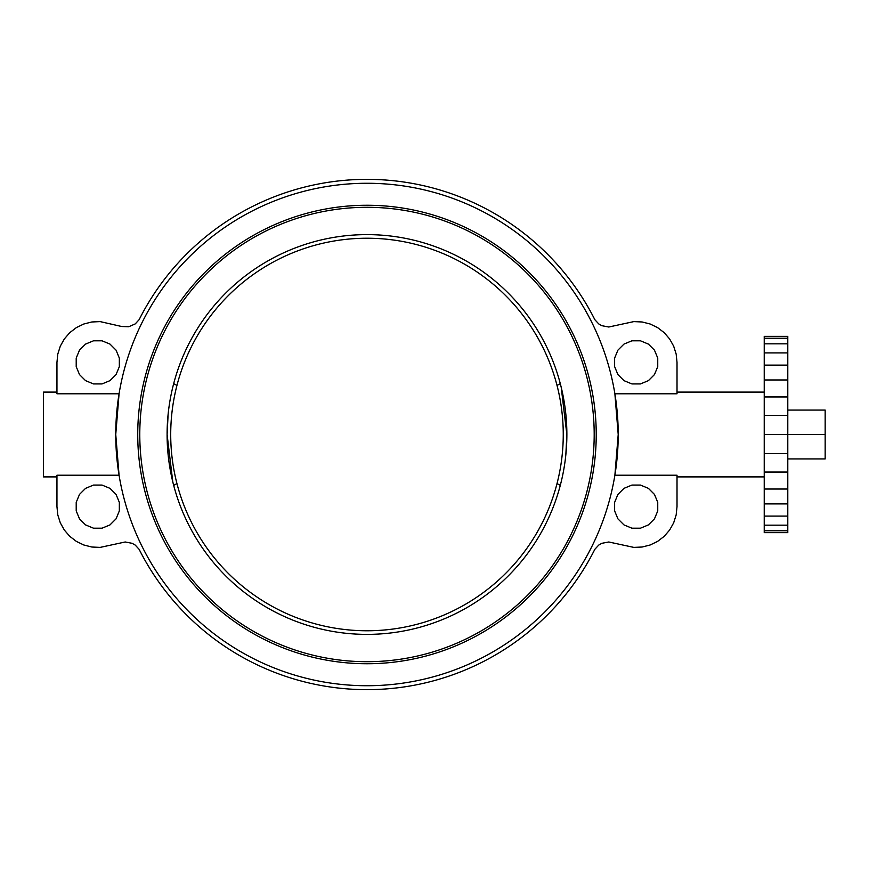 <?xml version="1.0" encoding="UTF-8"?>
<svg xmlns="http://www.w3.org/2000/svg" width="869" height="869" viewBox="0 0 869 869"><rect width="100%" height="100%" fill="white"/><g stroke="black" fill="none" stroke-linecap="round" stroke-linejoin="round"><path stroke-width="1.3" d="M170.715 434.5A196.275 196.275 0 0 0 366.979 630.775A196.275 196.275 0 0 0 563.253 434.5A196.275 196.275 0 0 0 366.979 238.225A196.275 196.275 0 0 0 170.715 434.5M614.883 475.224L618.207 434.5L614.883 393.776L677.016 393.776L677.016 362.362L676.169 354.107L673.681 346.199L669.63 338.953L664.209 332.675L657.627 327.624L650.153 324.007L642.104 321.975L633.816 321.606L608.756 327.016L601.804 325.679L598.719 323.898L594.841 319.683A255.149 255.149 0 0 0 139.127 319.683L135.249 323.898L128.764 326.733L121.682 326.505L100.152 321.606L91.853 321.975L83.815 324.007L76.342 327.624L69.759 332.675L64.339 338.953L60.287 346.199L57.788 354.107L56.952 362.362L56.952 393.776L119.075 393.776L115.751 434.5L119.075 475.224L56.952 475.224L56.952 506.638L57.788 514.893L60.287 522.801L64.339 530.047L69.759 536.325L76.342 541.376L83.815 544.993L91.853 547.025L100.152 547.394L125.212 541.984L132.164 543.321L135.249 545.102L139.127 549.317A255.149 255.149 0 0 0 594.841 549.317L598.719 545.102L601.804 543.321L608.756 541.984L633.816 547.394L642.104 547.025L650.153 544.993L657.627 541.376L664.209 536.325L669.63 530.047L673.681 522.801L676.169 514.893L677.016 506.638L677.016 475.224L614.883 475.224L618.207 434.5A251.228 251.228 0 0 0 366.979 183.272A251.228 251.228 0 0 0 115.751 434.5L119.075 475.224M825.159 430.579L825.159 438.421M787.792 403.097L787.792 465.903M137.736 434.5A229.242 229.242 0 0 0 366.979 663.742A229.242 229.242 0 0 0 596.232 434.5A229.242 229.242 0 0 0 366.979 205.258A229.242 229.242 0 0 0 137.736 434.5M139.779 434.5A227.2 227.2 0 0 0 366.979 661.7A227.2 227.2 0 0 0 594.19 434.5A227.2 227.2 0 0 0 366.979 207.3A227.2 227.2 0 0 0 139.779 434.5M172.779 481.806L167.098 434.5A199.881 199.881 0 0 0 366.979 634.381A199.881 199.881 0 0 0 566.87 434.5L565.838 454.693M56.952 476.896L43.45 476.896L43.45 392.104L56.952 392.104M677.016 392.104L764.231 392.104M764.231 476.896L677.016 476.896M119.075 393.776L115.751 434.5A251.228 251.228 0 0 0 366.979 685.728A251.228 251.228 0 0 0 618.207 434.5L614.883 393.776M561.189 387.194L566.87 434.5A199.881 199.881 0 0 0 366.979 234.619A199.881 199.881 0 0 0 167.098 434.5L168.119 414.307M173.681 383.642L176.939 385.456M557.029 385.456L560.288 383.642M176.939 483.544L173.681 485.358M560.288 485.358L557.029 483.544M76.211 502.347L76.211 510.918L79.492 518.847L85.564 524.909L93.483 528.189L102.064 528.189L109.983 524.909L116.055 518.847L119.335 510.918L119.335 502.347L116.055 494.418L109.983 488.356L102.064 485.076L93.483 485.076L85.564 488.356L79.492 494.418L76.211 502.347M657.746 510.918L657.746 502.347L654.466 494.418L648.404 488.356L640.475 485.076L631.904 485.076L623.975 488.356L617.913 494.418L614.633 502.347L614.633 510.918L617.913 518.847L623.975 524.909L631.904 528.189L640.475 528.189L648.404 524.909L654.466 518.847L657.746 510.918M657.746 366.653L657.746 358.082L654.466 350.153L648.404 344.091L640.475 340.811L631.904 340.811L623.975 344.091L617.913 350.153L614.633 358.082L614.633 366.653L617.913 374.582L623.975 380.644L631.904 383.924L640.475 383.924L648.404 380.644L654.466 374.582L657.746 366.653M76.211 358.082L76.211 366.653L79.492 374.582L85.564 380.644L93.483 383.924L102.064 383.924L109.983 380.644L116.055 374.582L119.335 366.653L119.335 358.082L116.055 350.153L109.983 344.091L102.064 340.811L93.483 340.811L85.564 344.091L79.492 350.153L76.211 358.082M764.231 530.753L787.792 530.753L787.792 532.632L764.231 532.632L764.231 365.11L787.792 365.11L787.792 336.368L764.231 336.368L764.231 338.247L787.792 338.247M764.231 365.11L764.231 352.901L787.792 352.901M764.231 352.901L764.231 343.831L787.792 343.831M764.231 343.831L764.231 338.247M764.231 503.89L787.792 503.89L787.792 365.11M764.231 489.019L787.792 489.019M764.231 472.052L787.792 472.052M764.231 453.651L787.792 453.651M764.231 434.5L787.792 434.5M764.231 415.349L787.792 415.349M764.231 396.948L787.792 396.948M764.231 379.981L787.792 379.981M787.792 530.753L787.792 503.89M764.231 525.169L787.792 525.169M764.231 516.099L787.792 516.099M787.944 434.5L825.159 434.5L825.159 410.07L787.944 410.07M825.159 434.5L825.159 458.93L787.944 458.93"/></g></svg>
